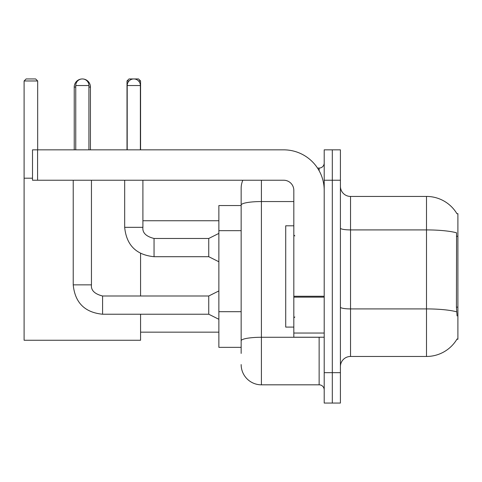 <?xml version="1.0" encoding="UTF-8"?>
<svg xmlns="http://www.w3.org/2000/svg" width="482" height="482" viewBox="0 0 482 482"><rect width="100%" height="100%" fill="white"/><g stroke="black" fill="none" stroke-linecap="round" stroke-linejoin="round"><path stroke-width="0.72" d="M350.541 356.463L426.504 356.463A35.451 35.451 0 0 0 457.081 338.942L456.906 339.244L457.9 339.244L457.9 213.653L456.978 213.779A35.451 35.451 0 0 0 426.504 196.433A35.451 35.451 0 0 1 456.906 213.653A35.451 35.451 0 0 0 426.504 196.433L350.541 196.433A10.128 10.128 0 0 1 340.413 186.305A10.128 10.128 0 0 0 350.541 196.433L350.541 356.463A10.128 10.128 0 0 0 340.413 366.591M241.151 353.427L241.151 205.073L241.151 205.549L218.87 205.549L218.87 347.347L241.151 347.347M332.309 372.67L332.309 403.054L340.413 403.054L340.413 372.67L332.309 372.67L332.309 403.054L324.205 403.054L324.205 372.67L332.309 372.67L332.309 180.232L332.309 372.67M324.205 372.67L324.205 149.842L332.309 149.842L332.309 180.232L332.309 149.842L340.413 149.842L340.413 372.67M457.081 315.951L456.43 307.148L456.575 232.812A35.451 6.158 180 0 0 426.504 229.914L426.504 196.433A35.451 35.451 0 0 1 456.978 213.779M261.407 180.232L261.407 384.823L319.138 384.823L319.138 337.219M317.53 168.073L319.138 168.073A5.067 5.067 0 0 0 324.205 163.012M241.151 224.582L241.151 188.329A20.256 20.256 0 0 1 242.844 180.232M241.151 344.311L241.151 317.765M293.821 201.554L261.407 201.554A20.256 3.519 180 0 0 241.151 205.073L241.151 188.329M324.205 389.89A5.067 5.067 0 0 0 319.138 384.823M261.407 384.823A20.256 20.256 0 0 1 241.151 364.567M293.821 225.805L285.718 225.805L285.718 327.091L293.821 327.091M74.234 149.842L74.234 87.049A8.104 8.104 0 0 1 82.338 78.946A6.585 6.585 0 0 1 88.923 85.531L88.923 149.842M90.441 149.842L90.441 87.049A8.104 8.104 0 0 0 82.338 78.946A6.585 6.585 0 0 0 75.752 85.531L75.752 149.842M140.575 314.228L140.575 340.256L24.1 340.256L24.1 80.97L26.124 78.946L35.644 78.946L37.674 80.97L24.1 80.97M37.674 149.842L37.674 80.97M24.1 178.201L32.505 178.201M140.575 295.996L140.575 253.43M129.037 80.97L127.007 80.97L129.031 78.946L138.551 78.946L140.575 80.97L140.575 149.842M140.575 80.97L138.539 80.97M127.007 80.97L127.007 149.842M218.87 319.295L208.742 314.228L208.742 295.996L218.87 290.935M73.222 180.232L73.222 284.856L91.453 284.856L91.453 180.232M127.206 149.842L127.206 85.531A6.585 6.585 0 0 1 133.791 78.946A6.585 6.585 0 0 1 140.376 85.531L140.376 149.842M218.87 261.762L208.742 256.701L208.742 238.47L218.87 233.402M124.675 180.232L124.675 227.329L142.907 227.329L142.907 180.232M324.205 337.219L293.821 337.219L293.821 296.261L324.205 296.261M324.205 190.36A40.512 40.512 0 0 0 283.693 149.842L37.572 149.842L37.572 180.232L283.693 180.232A10.128 10.128 0 0 1 293.821 190.36L293.821 296.261M37.572 180.232L32.505 180.232L32.505 149.842L37.572 149.842M457.9 236.252L456.43 236.252M457.9 307.148L456.43 307.148M241.151 230.661L218.87 230.661M241.151 311.685L218.87 311.685M426.504 356.463L426.504 229.914L350.541 229.914A10.128 1.759 0 0 1 340.413 228.155M456.683 311.842A35.451 6.158 180 0 0 426.504 308.914L350.541 308.914A10.128 1.759 -0 0 1 340.413 307.155M340.413 180.232L324.205 180.232M320.898 337.219A5.067 0.88 0 0 1 319.138 337.273L261.407 337.273A20.256 3.519 180 0 0 241.151 340.792M319.138 170.742L319.138 168.073M75.752 87.049L74.234 87.049M90.441 87.049L88.923 87.049M208.742 314.228L102.594 314.228C84.778 312.469 74.987 302.678 73.222 284.856C74.987 302.678 84.778 312.469 102.594 314.228C84.778 312.469 74.987 302.678 73.222 284.856C74.987 302.678 84.778 312.469 102.594 314.228L102.594 296.014C94.556 293.972 90.839 290.26 91.453 284.856C90.839 290.26 94.556 293.972 102.594 295.996C94.556 293.972 90.839 290.26 91.453 284.856C90.839 290.26 94.556 293.972 102.594 295.996C94.556 293.972 90.839 290.26 91.453 284.856M75.752 85.531L88.923 85.531M208.742 256.701L154.047 256.701C136.225 254.936 126.435 245.145 124.675 227.329C126.435 245.145 136.225 254.936 154.047 256.701C136.225 254.936 126.435 245.145 124.675 227.329C126.435 245.145 136.225 254.936 154.047 256.701L154.047 238.488M127.206 85.531L140.376 85.531M324.205 297.141L293.821 297.141M293.821 333.038L324.205 333.038M294.833 235.933L293.821 234.921M294.833 316.963L293.821 317.975M140.575 332.158L218.87 332.158M142.907 220.744L218.87 220.744M208.742 295.996L102.594 295.996M73.222 284.856C74.987 302.678 84.778 312.469 102.594 314.228M142.907 227.329C142.292 232.728 146.01 236.445 154.047 238.47C146.01 236.445 142.292 232.728 142.907 227.329C142.292 232.728 146.01 236.445 154.047 238.47C146.01 236.445 142.292 232.728 142.907 227.329C142.292 232.728 146.01 236.445 154.047 238.47L208.742 238.47M124.675 227.329C126.435 245.145 136.225 254.936 154.047 256.701"/></g></svg>

